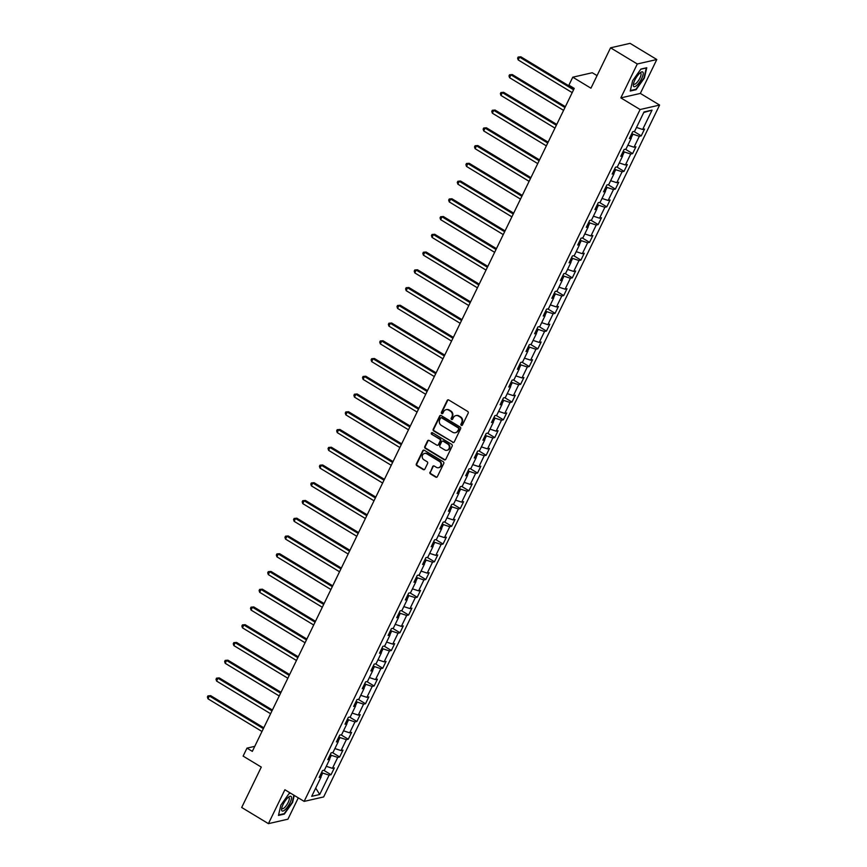 <?xml version="1.0" encoding="UTF-8"?>
<svg xmlns="http://www.w3.org/2000/svg" width="867" height="867" viewBox="0 0 867 867"><rect width="100%" height="100%" fill="white"/><g stroke="black" fill="none" stroke-linecap="round" stroke-linejoin="round"><path stroke-width="1.3" d="M461.309 425.372A0.9 0.824 -102.9 0 0 462.414 425.036L468.18 413.18A1.29 1.17 -102.9 0 0 467.671 411.424L448.77 399.99A1.29 1.17 -102.9 0 0 447.177 400.478L441.422 412.334A0.9 0.824 -102.9 0 0 442.354 413.667A0.9 0.824 -102.9 0 0 442.896 413.223L443.633 411.695A4.129 3.761 -102.9 0 1 448.727 410.156L450.309 411.099A4.129 3.761 -102.9 0 1 451.935 416.713L451.187 418.241A0.9 0.824 -102.9 0 0 452.119 419.574A0.9 0.824 -102.9 0 0 452.65 419.129L453.398 417.601A4.129 3.761 -102.9 0 1 458.491 416.062L460.074 417.005A4.129 3.761 -102.9 0 1 461.699 422.619L460.951 424.147A0.9 0.824 -102.9 0 0 461.309 425.372M456.107 415.553A4.129 3.761 -102.9 0 1 459.022 415.932L460.594 416.886A4.129 3.761 -102.9 0 1 462.219 422.489L461.472 424.028A0.9 0.824 -102.9 0 0 462.133 425.361M448.217 399.828A1.29 1.17 -102.9 0 0 447.708 400.359L441.953 412.215A0.9 0.824 -102.9 0 0 442.614 413.559M446.342 409.647A4.129 3.761 -102.9 0 1 449.258 410.026L450.829 410.98A4.129 3.761 -102.9 0 1 452.455 416.593L451.707 418.122A0.9 0.824 -102.9 0 0 452.368 419.465M429.956 472.179A1.29 1.17 -102.9 0 0 430.465 473.924L435.765 477.132A1.29 1.17 -102.9 0 0 437.358 476.655L443.752 463.477A1.29 1.17 -102.9 0 0 443.243 461.721L424.353 450.298A1.29 1.17 -102.9 0 0 422.76 450.775L416.355 463.953A1.29 1.17 -102.9 0 0 416.864 465.709L423.269 469.578A1.29 1.17 -102.9 0 0 424.863 469.101L427.604 463.455A1.29 1.17 -102.9 0 0 427.095 461.71L423.92 459.781A3.446 3.143 -102.9 0 1 424.602 453.43A3.446 3.143 -102.9 0 1 426.813 453.809L439.255 461.342A3.446 3.143 -102.9 0 1 438.583 467.692A3.446 3.143 -102.9 0 1 436.361 467.313L434.28 466.056A1.29 1.17 -102.9 0 0 432.687 466.544L430.476 472.06A1.29 1.17 -102.9 0 0 430.986 473.805L436.296 477.013A1.29 1.17 -102.9 0 0 436.849 477.186M637.299 63.985L620.837 97.884L640.345 93.419L656.807 59.52L637.299 63.985L610.563 47.815L590.947 88.196L572.773 77.196L568.904 85.161L574.247 88.391L252.33 751.364L246.976 748.134L243.118 756.1L261.292 767.089L241.687 807.48L268.423 823.65L287.931 819.185L298.291 797.857M620.837 97.884L640.095 109.524L304.144 801.39L284.885 789.75L268.423 823.65M452.628 442.408A1.29 1.17 -102.9 0 0 454.221 441.932L460.615 428.753A1.29 1.17 -102.9 0 0 460.106 426.998L441.205 415.575A1.29 1.17 -102.9 0 0 439.623 416.052L433.218 429.23A1.29 1.17 -102.9 0 0 433.728 430.975L453.148 442.289A1.29 1.17 -102.9 0 0 453.712 442.452M452.184 446.115L445.79 459.293A1.29 1.17 -102.9 0 1 444.197 459.77L425.296 448.347A1.29 1.17 -102.9 0 1 424.787 446.592L427.529 440.956A1.29 1.17 -102.9 0 1 429.122 440.469L436.784 445.107A1.29 1.17 -102.9 0 0 438.377 444.619L440.187 440.88A1.29 1.17 -102.9 0 0 439.688 439.135L431.701 434.302A0.9 0.824 -102.9 0 1 431.885 432.644A0.9 0.824 -102.9 0 1 432.46 432.741L451.674 444.359A1.29 1.17 -102.9 0 1 452.184 446.115M610.563 47.815L630.071 43.35L656.807 59.52M640.095 109.524L659.603 105.07L323.651 796.936L304.144 801.39M323.759 770.308L331.042 774.719L334.348 767.891L332.429 768.325L337.729 757.411L339.658 756.967L342.964 750.139L341.045 750.584L346.345 739.659L348.274 739.226L351.59 732.398L349.661 732.843L354.961 721.918L356.89 721.474L360.206 714.646L358.277 715.091L363.576 704.167L365.506 703.733L368.822 696.905L366.893 697.35L372.203 686.426L374.121 685.981L377.438 679.164L375.509 679.598L380.819 668.685L382.737 668.24L386.053 661.413L384.124 661.857L389.435 650.933L391.353 650.488L394.669 643.672L392.751 644.105L398.051 633.192L399.969 632.747L403.285 625.92L401.367 626.364L406.666 615.44L408.595 615.006L411.901 608.179L409.983 608.612L415.282 597.699L417.211 597.255L420.517 590.427L418.598 590.871L423.898 579.947L425.827 579.514L429.143 572.686L427.214 573.12L432.514 562.206L434.443 561.762L437.759 554.934L435.83 555.379L441.13 544.454L443.059 544.021L446.375 537.193L444.446 537.627L449.756 526.713L451.674 526.269L454.991 519.441L453.062 519.886L458.372 508.962L460.29 508.528L463.607 501.7L461.678 502.145L466.988 491.221L468.906 490.776L472.222 483.949L470.304 484.393L475.604 473.469L477.522 473.035L480.838 466.208L478.92 466.652L484.219 455.728L486.149 455.283L489.454 448.467L487.536 448.9L492.835 437.976L494.764 437.542L498.07 430.715L496.152 431.159L501.451 420.235L503.38 419.791L506.696 412.974L504.767 413.407L510.067 402.494L511.996 402.05L515.312 395.222L513.383 395.666L518.683 384.742L520.612 384.298L523.928 377.481L521.999 377.914L527.299 367.001L529.228 366.557L532.544 359.729L530.615 360.173L535.925 349.249L537.843 348.816L541.16 341.988L539.231 342.422L544.541 331.508L546.459 331.064L549.776 324.236L547.857 324.681L553.157 313.756L555.075 313.323L558.391 306.495L556.473 306.929L561.773 296.015L563.691 295.571L567.007 288.744L565.089 289.188L570.388 278.264L572.318 277.83L575.623 271.003L573.705 271.436L579.004 260.523L580.933 260.078L584.25 253.251L582.321 253.695L587.62 242.771L589.549 242.337L592.865 235.51L590.936 235.954L596.236 225.03L598.165 224.586L601.481 217.758L599.552 218.202L604.852 207.278L606.781 206.845L610.097 200.017L608.168 200.461L613.478 189.537L615.397 189.093L618.713 182.276L616.784 182.709L622.094 171.785L624.012 171.352L627.329 164.524L625.41 164.968L630.71 154.044L632.628 153.6L635.944 146.783L634.026 147.217L639.326 136.303L641.244 135.859L644.56 129.031L642.642 129.476L652.027 110.131L644.018 111.962L634.622 131.307L632.704 131.741L629.388 138.568L631.317 138.135L630.298 136.693M331.042 774.719L329.113 775.152L319.717 794.497L311.708 796.329L321.104 776.984L319.175 777.428L322.491 770.6L324.41 770.167L329.72 759.243L327.791 759.687L331.107 752.859L333.026 752.415L338.336 741.491L336.407 741.935L339.723 735.108L341.652 734.674L346.952 723.75L345.023 724.194L348.339 717.367L350.268 716.922L355.568 706.009L353.638 706.442L356.955 699.615L358.884 699.181L364.183 688.257L362.265 688.701L365.571 681.874L367.5 681.429L372.799 670.516L370.881 670.95L374.186 664.122L376.115 663.688L381.415 652.764L379.497 653.209L382.813 646.381L384.731 645.937L390.031 635.023L388.113 635.457L391.429 628.629L393.347 628.196L398.657 617.271L396.728 617.716L400.045 610.888L401.963 610.444L407.273 599.531L405.344 599.964L408.66 593.147L410.579 592.703L415.889 581.779L413.96 582.223L417.276 575.395L419.205 574.951L424.505 564.038L422.576 564.471L425.892 557.654L427.821 557.21L433.121 546.286L431.192 546.73L434.508 539.903L436.437 539.469L441.737 528.545L439.818 528.978L443.124 522.162L445.053 521.717L450.352 510.793L448.434 511.237L451.74 504.41L453.669 503.976L458.968 493.052L457.05 493.496L460.366 486.669L462.284 486.224L467.584 475.3L465.666 475.745L468.982 468.917L470.9 468.483L476.211 457.559L474.282 458.004L477.598 451.176L479.516 450.732L484.826 439.818L482.897 440.252L486.214 433.424L488.132 432.991L493.442 422.066L491.513 422.511L494.829 415.683L496.758 415.239L502.058 404.325L500.129 404.759L503.445 397.931L505.374 397.498L510.674 386.574L508.745 387.018L512.061 380.19L513.99 379.746L519.29 368.833L517.371 369.266L520.677 362.449L522.606 362.005L527.905 351.081L525.987 351.525L529.293 344.698L531.222 344.253L536.521 333.34L534.603 333.773L537.919 326.957L539.838 326.512L545.137 315.588L543.219 316.032L546.535 309.205L548.453 308.771L553.764 297.847L551.835 298.281L555.151 291.464L557.069 291.019L562.38 280.095L560.45 280.54L563.767 273.712L565.685 273.278L570.995 262.354L569.066 262.799L572.383 255.971L574.312 255.527L579.611 244.602L577.682 245.047L580.998 238.219L582.927 237.786L588.227 226.861L586.298 227.306L589.614 220.478L591.543 220.034L596.843 209.12L594.925 209.554L598.23 202.726L600.159 202.293L605.459 191.369L603.54 191.813L606.846 184.985L608.775 184.541L614.074 173.628L612.156 174.061L615.472 167.233L617.391 166.8L622.69 155.876L620.772 156.32L624.088 149.492L626.007 149.048L631.317 138.135M329.547 759.004L331.346 755.309L330.24 754.637M326.285 766.309L332.429 768.325M331.346 755.309L337.729 757.411M329.72 759.243L328.701 757.812M338.163 741.252L339.962 737.557L338.856 736.896M334.9 748.557L341.045 750.584M339.962 737.557L346.345 739.659M338.336 741.491L337.317 740.06M346.778 723.512L348.577 719.816L347.472 719.144M343.516 730.816L349.661 732.843M348.577 719.816L354.961 721.918M346.952 723.75L345.933 722.319M355.394 705.76L357.193 702.064L356.088 701.403M352.132 713.064L358.277 715.091M357.193 702.064L363.576 704.167M355.568 706.009L354.549 704.568M364.01 688.019L365.809 684.323L364.714 683.651M360.759 695.323L366.893 697.35M365.809 684.323L372.203 686.426M364.183 688.257L363.175 686.827M372.637 670.267L374.425 666.571L373.33 665.91M369.375 677.571L375.509 679.598M374.425 666.571L380.819 668.685M372.799 670.516L371.791 669.075M381.252 652.526L383.041 648.83L381.946 648.158M377.99 659.83L384.124 661.857M383.041 648.83L389.435 650.933M381.415 652.764L380.407 651.334M389.868 634.785L391.656 631.078L390.562 630.417M386.606 642.079L392.751 644.105M391.656 631.078L398.051 633.192M390.031 635.023L389.023 633.582M398.484 617.033L400.283 613.337L399.178 612.666M395.222 624.338L401.367 626.364M400.283 613.337L406.666 615.44M398.657 617.271L397.639 615.841M407.1 599.292L408.899 595.586L407.793 594.925M403.838 606.597L409.983 608.612M408.899 595.586L415.282 597.699M407.273 599.531L406.255 598.089M415.716 581.54L417.515 577.845L416.409 577.173M412.454 588.845L418.598 590.871M417.515 577.845L423.898 579.947M415.889 581.779L414.87 580.348M424.331 563.799L426.13 560.093L425.025 559.432M421.069 571.104L427.214 573.12M426.13 560.093L432.514 562.206M424.505 564.038L423.486 562.596M432.947 546.047L434.746 542.352L433.641 541.691M429.685 553.352L435.83 555.379M434.746 542.352L441.13 544.454M433.121 546.286L432.102 544.855M441.563 528.306L443.362 524.611L442.268 523.939M438.312 535.611L444.446 537.627M443.362 524.611L449.756 526.713M441.737 528.545L440.729 527.114M450.19 510.555L451.978 506.859L450.883 506.198M446.928 517.859L453.062 519.886M451.978 506.859L458.372 508.962M450.352 510.793L449.344 509.363M458.806 492.814L460.594 489.118L459.499 488.446M455.543 500.118L461.678 502.145M460.594 489.118L466.988 491.221M458.968 493.052L457.96 491.622M467.421 475.062L469.21 471.366L468.115 470.705M464.159 482.366L470.304 484.393M469.21 471.366L475.604 473.469M467.584 475.3L466.576 473.87M476.037 457.321L477.836 453.625L476.731 452.953M472.775 464.625L478.92 466.652M477.836 453.625L484.219 455.728M476.211 457.559L475.192 456.129M484.653 439.569L486.452 435.873L485.347 435.212M481.391 446.873L487.536 448.9M486.452 435.873L492.835 437.976M484.826 439.818L483.808 438.377M493.269 421.828L495.068 418.132L493.962 417.46M490.007 429.132L496.152 431.159M495.068 418.132L501.451 420.235M493.442 422.066L492.423 420.636M501.885 404.087L503.684 400.381L502.578 399.72M498.623 411.381L504.767 413.407M503.684 400.381L510.067 402.494M502.058 404.325L501.039 402.884M510.5 386.335L512.299 382.64L511.194 381.968M507.238 393.64L513.383 395.666M512.299 382.64L518.683 384.742M510.674 386.574L509.655 385.143M519.116 368.594L520.915 364.888L519.821 364.227M515.865 375.899L521.999 377.914M520.915 364.888L527.299 367.001M519.29 368.833L518.282 367.391M527.743 350.842L529.531 347.147L528.437 346.475M524.481 358.147L530.615 360.173M529.531 347.147L535.925 349.249M527.905 351.081L526.898 349.65M536.359 333.101L538.147 329.395L537.052 328.734M533.097 340.406L539.231 342.422M538.147 329.395L544.541 331.508M536.521 333.34L535.513 331.898M544.975 315.35L546.763 311.654L545.668 310.982M541.712 322.654L547.857 324.681M546.763 311.654L553.157 313.756M545.137 315.588L544.129 314.157M553.59 297.609L555.389 293.902L554.284 293.241M550.328 304.913L556.473 306.929M555.389 293.902L561.773 296.015M553.764 297.847L552.745 296.406M562.206 279.857L564.005 276.161L562.9 275.5M558.944 287.161L565.089 289.188M564.005 276.161L570.388 278.264M562.38 280.095L561.361 278.665M570.822 262.116L572.621 258.42L571.516 257.748M567.56 269.42L573.705 271.436M572.621 258.42L579.004 260.523M570.995 262.354L569.977 260.924M579.438 244.364L581.237 240.668L580.131 240.007M576.176 251.668L582.321 253.695M581.237 240.668L587.62 242.771M579.611 244.602L578.592 243.172M588.054 226.623L589.853 222.927L588.747 222.255M584.792 233.927L590.936 235.954M589.853 222.927L596.236 225.03M588.227 226.861L587.208 225.431M596.669 208.871L598.468 205.176L597.374 204.514M593.418 216.176L599.552 218.202M598.468 205.176L604.852 207.278M596.843 209.12L595.835 207.679M605.296 191.13L607.084 187.435L605.99 186.763M602.034 198.435L608.168 200.461M607.084 187.435L613.478 189.537M605.459 191.369L604.451 189.938M613.912 173.378L615.7 169.683L614.605 169.022M610.65 180.683L616.784 182.709M615.7 169.683L622.094 171.785M614.074 173.628L613.067 172.186M622.528 155.637L624.316 151.942L623.221 151.27M619.266 162.942L625.41 164.968M624.316 151.942L630.71 154.044M622.69 155.876L621.682 154.445M631.143 137.896L632.943 134.19L631.837 133.529M627.881 145.19L634.026 147.217M632.943 134.19L639.326 136.303M636.497 127.449L642.642 129.476M643.769 112.482L652.027 110.131M597.06 75.624L592.269 72.741L572.773 77.196M640.345 93.419L659.603 105.07M254.757 746.357L246.976 748.134M320.931 776.745L322.73 773.05L321.624 772.389M315.707 788.092L319.717 794.497M322.73 773.05L329.113 775.152M321.104 776.984L320.086 775.553M633.972 131.459L641.244 135.859M625.356 149.2L632.628 153.6M616.74 166.952L624.012 171.352M608.114 184.693L615.397 189.093M599.498 202.445L606.781 206.845M590.882 220.185L598.165 224.586M582.266 237.937L589.549 242.337M573.651 255.678L580.933 260.078M565.035 273.419L572.318 277.83M556.419 291.171L563.691 295.571M547.803 308.912L555.075 313.323M539.187 326.664L546.459 331.064M530.561 344.405L537.843 348.816M521.945 362.157L529.228 366.557M513.329 379.898L520.612 384.298M504.713 397.65L511.996 402.05M496.097 415.391L503.38 419.791M487.482 433.142L494.764 437.542M478.866 450.883L486.149 455.283M470.25 468.635L477.522 473.035M461.634 486.376L468.906 490.776M453.007 504.117L460.29 508.528M444.392 521.869L451.674 526.269M435.776 539.61L443.059 544.021M427.16 557.362L434.443 561.762M418.544 575.103L425.827 579.514M409.928 592.855L417.211 597.255M401.313 610.596L408.595 615.006M392.697 628.347L399.969 632.747M384.081 646.088L391.353 650.488M375.465 663.84L382.737 668.24M366.839 681.581L374.121 685.981M358.223 699.333L365.506 703.733M349.607 717.074L356.89 721.474M340.991 734.826L348.274 739.226M332.375 752.567L339.658 756.967M632.617 80.729L630.222 91.035L636.096 89.691L644.365 78.041L646.76 67.734L640.886 69.078L632.617 80.729M290.532 793.164L289.134 793.478L280.865 805.129L278.47 815.435L284.343 814.091L292.613 802.441L294.249 795.407M635.522 89.344L636.096 89.691M283.769 813.745L284.343 814.091M440.653 415.401A1.29 1.17 -102.9 0 0 440.143 415.932L433.749 429.111A1.29 1.17 -102.9 0 0 434.259 430.856L453.148 442.289M458.545 429.089A0.9 0.824 -102.9 0 0 458.199 427.865L441.606 417.829A0.9 0.824 -102.9 0 0 440.49 418.165L439.71 419.791A4.129 3.761 -102.9 0 0 441.325 425.394L452.672 432.254A4.129 3.761 -102.9 0 0 457.765 430.715L459.077 428.97A0.9 0.824 -102.9 0 0 458.719 427.745L458.199 427.865M441.303 417.721A0.9 0.824 -102.9 0 1 442.137 417.71L458.719 427.745M455.587 432.633A4.129 3.761 -102.9 0 0 458.285 430.585L457.765 430.715M459.077 428.97L458.285 430.585M428.558 440.306A1.29 1.17 -102.9 0 0 428.06 440.826L425.318 446.472A1.29 1.17 -102.9 0 0 425.827 448.217L444.717 459.651A1.29 1.17 -102.9 0 0 445.28 459.824M437.868 445.15A1.29 1.17 -102.9 0 0 438.908 444.5L440.718 440.761A1.29 1.17 -102.9 0 0 440.208 439.016L431.701 434.302M432.156 432.633A0.9 0.824 -102.9 0 0 432.232 434.183M444.738 449.919A3.446 3.143 -102.9 0 0 449.323 447.459A3.446 3.143 -102.9 0 0 447.632 443.947L443.254 441.292A1.29 1.17 -102.9 0 0 441.661 441.769L439.851 445.508A1.29 1.17 -102.9 0 0 440.349 447.264L444.738 449.919M447.22 450.222A3.446 3.143 -102.9 0 0 448.163 443.817L447.632 443.947M442.69 441.119A1.29 1.17 -102.9 0 1 443.785 441.173L448.163 443.817M433.728 465.893A1.29 1.17 -102.9 0 0 433.218 466.413L430.476 472.06M438.843 467.616A3.446 3.143 -102.9 0 0 439.786 461.211L439.255 461.342M424.863 453.387A3.446 3.143 -102.9 0 1 427.344 453.69L439.786 461.211M423.79 450.125A1.29 1.17 -102.9 0 0 423.28 450.656L416.886 463.834A1.29 1.17 -102.9 0 0 417.395 465.59L423.8 469.459A1.29 1.17 -102.9 0 0 424.353 469.621M573.997 88.922L520.894 56.81L519.571 57.114L518.195 59.953L572.198 92.617M573.575 89.778L519.571 57.114L518.163 57.038L520.894 56.81M518.195 59.953L517.61 58.176L518.163 57.038M633.452 86.05A8.54 2.634 121.2 0 0 639.456 82.278A8.54 2.634 121.2 0 0 643.097 72.46A8.54 2.634 121.2 0 0 640.67 72.449A8.54 2.634 121.2 0 0 633.354 84.532A8.54 2.634 121.2 0 0 633.452 86.05M633.56 83.438A6.47 1.994 121.2 0 0 633.647 83.806A6.47 1.994 121.2 0 0 633.961 84.197A6.47 1.994 121.2 0 0 638.611 80.338A6.47 1.994 121.2 0 0 640.951 73.522A6.47 1.994 121.2 0 0 640.648 73.131A6.47 1.994 121.2 0 0 639.792 73.142M640.778 69.23L646.283 67.973L643.975 77.954L635.955 89.247L630.342 90.526M289.957 802.875A8.54 2.634 121.2 0 0 288.917 796.849A8.54 2.634 121.2 0 0 283.097 804.446A8.54 2.634 121.2 0 0 281.602 808.933A8.54 2.634 121.2 0 0 284.289 810.363A8.54 2.634 121.2 0 0 289.957 802.875M281.808 807.838A6.47 1.994 121.2 0 0 282.208 808.608A6.47 1.994 121.2 0 0 288.147 802.474A6.47 1.994 121.2 0 0 288.895 797.532A6.47 1.994 121.2 0 0 288.039 797.542M289.025 793.63L290.683 793.251M293.88 795.191L292.222 802.354L284.213 813.647L278.589 814.926M565.371 106.674L512.278 74.562L510.956 74.855L509.579 77.705L563.583 110.369M564.959 107.519L510.956 74.855L509.547 74.779L512.278 74.562M509.579 77.705L508.994 75.917L509.547 74.779M556.755 124.414L503.662 92.303L502.34 92.606L500.963 95.446L554.967 128.11M556.343 125.271L502.34 92.606L500.931 92.531L503.662 92.303M500.963 95.446L500.378 93.669L500.931 92.531M548.139 142.166L495.046 110.044L493.724 110.347L492.348 113.198L546.351 145.862M547.727 143.012L493.724 110.347L492.315 110.272L495.046 110.044M492.348 113.198L491.762 111.409L492.315 110.272M539.523 159.907L486.43 127.796L485.108 128.099L483.721 130.939L537.735 163.603M539.111 160.763L485.108 128.099L483.699 128.023L486.43 127.796M483.721 130.939L483.147 129.15L483.699 128.023M530.907 177.659L477.804 145.537L476.492 145.84L475.105 148.69L529.108 181.344M530.496 178.504L476.492 145.84L475.083 145.764L477.804 145.537M475.105 148.69L474.531 146.902L475.083 145.764M522.292 195.4L469.188 163.289L467.877 163.592L466.489 166.431L520.493 199.096M521.88 196.256L467.877 163.592L466.468 163.505L469.188 163.289M466.489 166.431L465.915 164.643L466.468 163.505M513.676 213.152L460.572 181.03L459.261 181.333L457.874 184.183L511.877 216.837M513.264 213.997L459.261 181.333L457.852 181.257L460.572 181.03M457.874 184.183L457.299 182.395L457.852 181.257M505.06 230.893L451.956 198.781L450.634 199.085L449.258 201.924L503.261 234.589M504.648 231.738L450.634 199.085L449.225 198.998L451.956 198.781M449.258 201.924L448.673 200.136L449.225 198.998M496.444 248.645L443.34 216.522L442.018 216.826L440.642 219.665L494.645 252.33M496.022 249.49L442.018 216.826L440.609 216.75L443.34 216.522M440.642 219.665L440.057 217.888L440.609 216.75M487.818 266.386L434.725 234.274L433.402 234.578L432.026 237.417L486.029 270.081M487.406 267.231L433.402 234.578L431.994 234.491L434.725 234.274M432.026 237.417L431.441 235.629L431.994 234.491M479.202 284.127L426.109 252.015L424.787 252.319L423.41 255.158L477.414 287.822M478.79 284.983L424.787 252.319L423.378 252.243L426.109 252.015M423.41 255.158L422.825 253.381L423.378 252.243M470.586 301.879L417.493 269.767L416.171 270.06L414.794 272.91L468.798 305.574M470.174 302.724L416.171 270.06L414.762 269.984L417.493 269.767M414.794 272.91L414.209 271.122L414.762 269.984M461.97 319.62L408.877 287.508L407.555 287.811L406.168 290.651L460.182 323.315M461.558 320.476L407.555 287.811L406.146 287.736L408.877 287.508M406.168 290.651L405.593 288.874L406.146 287.736M453.354 337.371L400.251 305.26L398.939 305.552L397.552 308.403L451.555 341.067M452.942 338.217L398.939 305.552L397.53 305.477L400.251 305.26M397.552 308.403L396.978 306.615L397.53 305.477M444.738 355.112L391.635 323.001L390.323 323.304L388.936 326.144L442.939 358.808M444.327 355.969L390.323 323.304L388.915 323.228L391.635 323.001M388.936 326.144L388.362 324.366L388.915 323.228M436.123 372.864L383.019 340.753L381.708 341.045L380.32 343.896L434.324 376.56M435.711 373.71L381.708 341.045L380.299 340.969L383.019 340.753M380.32 343.896L379.746 342.107L380.299 340.969M427.507 390.605L374.403 358.494L373.081 358.797L371.705 361.637L425.708 394.301M427.095 391.461L373.081 358.797L371.672 358.721L374.403 358.494M371.705 361.637L371.119 359.859L371.672 358.721M418.891 408.357L365.787 376.235L364.465 376.538L363.089 379.388L417.092 412.053M418.468 409.202L364.465 376.538L363.056 376.462L365.787 376.235M363.089 379.388L362.504 377.6L363.056 376.462M410.264 426.098L357.171 393.986L355.849 394.29L354.473 397.129L408.476 429.794M409.853 426.954L355.849 394.29L354.44 394.203L357.171 393.986M354.473 397.129L353.888 395.341L354.44 394.203M401.649 443.85L348.556 411.727L347.233 412.031L345.857 414.881L399.86 447.535M401.237 444.695L347.233 412.031L345.825 411.955L348.556 411.727M345.857 414.881L345.272 413.093L345.825 411.955M393.033 461.591L339.94 429.479L338.618 429.783L337.241 432.622L391.245 465.286M392.621 462.436L338.618 429.783L337.209 429.696L339.94 429.479M337.241 432.622L336.656 430.834L337.209 429.696M384.417 479.343L331.324 447.22L330.002 447.524L328.615 450.374L382.629 483.027M384.005 480.188L330.002 447.524L328.593 447.448L331.324 447.22M328.615 450.374L328.04 448.586L328.593 447.448M375.801 497.084L322.697 464.972L321.386 465.276L319.999 468.115L374.013 500.779M375.389 497.929L321.386 465.276L319.977 465.189L322.697 464.972M319.999 468.115L319.424 466.327L319.977 465.189M367.185 514.835L314.082 482.713L312.77 483.017L311.383 485.856L365.386 518.52M366.774 515.681L312.77 483.017L311.361 482.941L314.082 482.713M311.383 485.856L310.809 484.079L311.361 482.941M358.57 532.576L305.466 500.465L304.154 500.768L302.767 503.608L356.77 536.272M358.158 533.422L304.154 500.768L302.746 500.682L305.466 500.465M302.767 503.608L302.193 501.82L302.746 500.682M349.954 550.317L296.85 518.206L295.528 518.509L294.151 521.349L348.155 554.013M349.542 551.174L295.528 518.509L294.119 518.433L296.85 518.206M294.151 521.349L293.566 519.571L294.119 518.433M341.338 568.069L288.234 535.958L286.912 536.25L285.536 539.101L339.539 571.765M340.915 568.915L286.912 536.25L285.503 536.174L288.234 535.958M285.536 539.101L284.95 537.312L285.503 536.174M332.711 585.81L279.618 553.699L278.296 554.002L276.92 556.842L330.923 589.506M332.299 586.666L278.296 554.002L276.887 553.926L279.618 553.699M276.92 556.842L276.335 555.064L276.887 553.926M324.095 603.562L271.003 571.451L269.68 571.743L268.304 574.593L322.307 607.258M323.684 604.407L269.68 571.743L268.271 571.667L271.003 571.451M268.304 574.593L267.719 572.805L268.271 571.667M315.48 621.303L262.387 589.192L261.065 589.495L259.688 592.334L313.691 624.999M315.068 622.159L261.065 589.495L259.656 589.419L262.387 589.192M259.688 592.334L259.103 590.557L259.656 589.419M306.864 639.055L253.771 606.933L252.449 607.236L251.072 610.086L305.076 642.75M306.452 639.9L252.449 607.236L251.04 607.16L253.771 606.933M251.072 610.086L250.487 608.298L251.04 607.16M298.248 656.796L245.144 624.684L243.833 624.988L242.446 627.827L296.46 660.491M297.836 657.652L243.833 624.988L242.424 624.912L245.144 624.684M242.446 627.827L241.871 626.05L242.424 624.912M289.632 674.548L236.528 642.425L235.217 642.729L233.83 645.579L287.833 678.232M289.22 675.393L235.217 642.729L233.808 642.653L236.528 642.425M233.83 645.579L233.256 643.791L233.808 642.653M281.016 692.289L227.913 660.177L226.601 660.481L225.214 663.32L279.217 695.984M280.605 693.145L226.601 660.481L225.192 660.394L227.913 660.177M225.214 663.32L224.64 661.532L225.192 660.394M272.401 710.04L219.297 677.918L217.975 678.222L216.598 681.072L270.602 713.725M271.989 710.886L217.975 678.222L216.566 678.146L219.297 677.918M216.598 681.072L216.013 679.284L216.566 678.146M263.785 727.781L210.681 695.67L209.359 695.973L207.982 698.813L261.986 731.477M263.362 728.627L209.359 695.973L207.95 695.887L210.681 695.67M207.982 698.813L207.397 697.025L207.95 695.887"/></g></svg>
